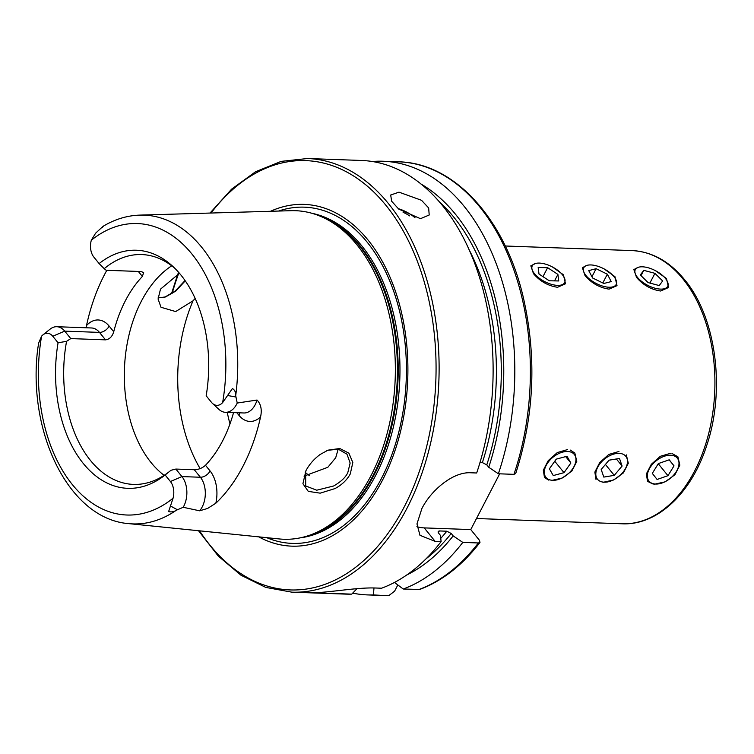 <?xml version="1.0" encoding="UTF-8"?>
<svg xmlns="http://www.w3.org/2000/svg" width="754" height="754" viewBox="0 0 754 754"><rect width="100%" height="100%" fill="white"/><g stroke="black" fill="none" stroke-linecap="round" stroke-linejoin="round"><path stroke-width="1.13" d="M334.927 488.601L320.177 493.163L308.282 491.372L302.919 483.71L305.945 470.703C309.215 464.502 313.918 459.111 320.064 454.53L328.028 450.157L339.809 448.507L348.904 453.182L352.825 462.551L350.261 473.974C346.906 480.081 341.798 484.963 334.927 488.601M305.653 471.278L305.7 485.953L316.727 490.213L333.598 486C340.893 481.825 345.624 477.376 347.792 472.654L350.139 463.031L346.981 454.181L338.31 449.196L327.651 450.308M164.777 297.17L175.098 291.148L185.032 280.535M185.248 280.846L175.795 291.063L165.644 296.897L158.067 297.915M106.823 270.309A157.36 101.064 -87.9 0 0 104.382 274.861A157.36 101.064 -87.9 0 0 86.493 325.577A29.425 18.897 -87.9 0 1 109.16 326.105A8.247 5.09 -39 0 1 99.471 332.391L64.721 331.138A21.178 13.6 -87.9 0 0 56.804 326.718A21.178 13.6 -87.9 0 0 50.132 329.121L42.931 334.889A14.298 9.18 -87.9 0 0 41.574 336.199L38.661 343.061L37.7 349.111C27.267 433.116 69.434 519.242 128.689 523.615A154.495 99.226 -87.9 0 0 176.313 510.251C174.023 511.796 171.46 512.239 168.613 511.589L173.052 498.243A14.533 9.34 92.1 0 0 170.413 481.514L165.126 474.982A119.123 76.512 -87.9 0 1 83.289 463.474A119.123 76.512 -87.9 0 1 58.067 342.778L66.569 341.336A114.994 73.854 -87.9 0 0 133.449 484.398A114.994 73.854 -87.9 0 0 168.896 471.957M587.083 265.333L582.342 267.679L585.019 275.549C591.57 283.202 599.59 287.726 609.072 289.14L617.017 285.653L614.934 276.633L603.869 268.782M638.61 267.199L633.86 269.546L636.536 277.415C643.096 285.059 651.107 289.593 660.589 291.006L668.534 287.519L666.451 278.499L655.386 270.639M535.566 263.476L530.816 265.823L533.502 273.693C540.053 281.336 548.073 285.87 557.555 287.283L565.491 283.796L563.417 274.776L552.352 266.916M567.432 449.61L557.3 452.57L548.233 460.628L543.323 470.223L544.492 477.621L548.837 480.157M618.959 451.476L608.817 454.436L599.76 462.494L594.849 472.089L596.009 479.487M670.476 453.333L660.334 456.293L651.277 464.351L646.366 473.946L647.526 481.354L653.228 484.125M420.478 218.688L398.725 209.094L391.656 201.233L390.685 195.022L398.989 192.157L421.524 200.291L428.658 207.972L429.205 214.994L420.478 218.688M91.338 240.196A14.298 9.18 92.1 0 0 93.826 257.057L99.113 263.58A119.123 76.512 -87.9 0 1 172.873 266.426A119.123 76.512 -87.9 0 1 206.172 395.793L211.459 402.325A14.533 9.34 -87.9 0 0 212.449 403.381L218.98 409.431A21.178 13.6 -87.9 0 0 225.465 412.306A21.178 13.6 -87.9 0 0 236.718 404.097A21.178 13.6 -87.9 0 0 237.227 403.041L235.7 395.671C235.908 392.419 234.814 390.035 232.43 388.517L222.618 402.627A145.824 93.656 -87.9 0 0 191.95 254.06A145.824 93.656 -87.9 0 0 91.338 240.196L95.588 233.222L101.875 227.388C103.798 225.785 103.798 225.955 101.865 227.887M170.413 481.514L181.94 476.585A21.178 13.6 92.1 0 1 183.75 506.273A21.178 13.6 92.1 0 1 183.194 507.282L176.313 510.251M233.542 412.598A114.994 73.854 92.1 0 1 222.637 440.826A114.994 73.854 92.1 0 1 205.484 465.275C202.336 468.111 198.613 469.601 194.296 469.733L175.852 469.063L181.94 476.585L200.385 477.244A8.247 5.09 141 0 0 210.083 470.958A29.425 18.897 92.1 0 1 215.833 503.21L207.586 508.45L199.621 510.807L183.194 507.282M195.145 298.443L193.024 300.818L175.682 311.562L161.017 307.283L158.076 299.027L160.489 289.159L179.443 273.278M304.032 476.132L327.83 467.291L335.709 457.735L338.169 449.167M171.714 265.813A114.994 73.854 -87.9 0 0 141.3 301.346A114.994 73.854 -87.9 0 0 164.136 475.35M128.689 523.615L279.31 538.95A164.381 105.579 -87.9 0 0 307.566 535.924A164.381 105.579 -87.9 0 0 371.081 475.51A164.381 105.579 -87.9 0 0 319.149 215.757A164.381 105.579 -87.9 0 0 291.176 210.686L139.848 215.107A154.495 99.226 -87.9 0 1 235.7 395.671M258.716 536.857A170.988 109.82 -87.9 0 0 382.664 479.855A170.988 109.82 -87.9 0 0 390.751 278.886A170.988 109.82 -87.9 0 0 270.488 211.29M307.481 158.519A216.963 139.349 -87.9 0 1 427.471 282.053A216.963 139.349 -87.9 0 1 407.094 508.026A216.963 139.349 -87.9 0 1 291.798 592.163L345.775 594.114A216.963 139.349 -87.9 0 0 351.713 594.133L312.533 592.719C328.574 592.738 355.822 587.432 374.653 587.979L381.562 588.224A216.963 139.349 -87.9 0 0 441.109 541.617L435.171 541.4L419.959 535.293L416.971 523.907L421.882 508.564C431.099 490.241 453.022 471.655 470.741 472.777L476.679 472.994A216.963 139.349 -87.9 0 0 361.458 160.47L307.481 158.519L281.185 161.375L255.587 171.724L231.591 189.169L210.008 213.062M66.569 341.336L70.763 338.593L105.513 339.856C109.5 339.347 112.242 336.642 113.731 331.741A114.994 73.854 92.1 0 1 125.362 300.771A114.994 73.854 92.1 0 1 142.383 276.464L143.646 272.505L140.923 271.534L106.173 270.281L104.222 268.688A114.994 73.854 -87.9 0 1 141.761 254.56A114.994 73.854 -87.9 0 1 174.909 268.377M215.833 503.21A156.276 100.367 -87.9 0 0 243.08 466.066A156.276 100.367 -87.9 0 0 260.582 416.877C262.119 409.724 260.941 404.106 257.039 400.035L237.227 403.041M85.956 327.773L86.493 325.577M212.449 403.381A14.533 9.34 -87.9 0 0 222.618 402.627M70.763 338.593L64.721 331.138L52.771 336.246L58.067 342.778M52.771 336.246A14.298 9.18 -87.9 0 0 42.931 334.889M175.852 469.063L170.979 470.279L165.126 474.982M99.113 263.58L104.222 268.688M352.683 593.134A216.963 139.349 -87.9 0 0 367.462 594.906A216.963 139.349 -87.9 0 0 373.4 594.925L383.041 595.462A216.963 139.349 -87.9 0 0 388.979 595.481L394.606 591.174L397.82 584.963M373.993 587.96L373.4 594.925M351.713 594.133L357 588.657M499.666 473.823L470.76 529.572L479.506 540.373L479.978 542.446L478.375 542.965L462.796 542.399L453.163 535.887L451.222 533.483L446.802 531.212L439.422 530.948L438.159 531.353L438.517 533.031L440.459 535.425L441.109 541.617M394.474 582.456L403.249 589.015L419.676 589.458C442.193 581.014 462.287 565.34 479.978 542.446M479.996 462.504L482.372 462.588L486.792 464.86L488.733 467.263L498.366 473.776L513.945 474.341L515.689 473.55C534.473 415.171 536.905 356.011 522.984 296.058C504.596 218.415 454.181 162.958 398.725 161.818L383.145 161.252A216.963 139.349 -87.9 0 0 372.278 161.516M403.249 589.015A216.963 139.349 -87.9 0 0 462.796 542.399M498.366 473.776A216.963 139.349 -87.9 0 0 383.145 161.252M406.736 574.991A206.803 132.817 -87.9 0 0 453.163 535.887M488.733 467.263A206.803 132.817 -87.9 0 0 420.873 183.948M227.265 412.372A114.994 73.854 -87.9 0 0 229.989 423.871M470.76 529.572L424.229 527.894A43.393 26.776 -39 0 1 416.924 526.65M551.428 480.487L562.041 478.13L571.881 471.033L576.782 461.42L574.84 453.05L570.184 450.034M602.946 482.353L613.558 479.996L623.407 472.89L628.299 463.286L626.357 454.907M654.472 484.219L665.085 481.853L674.924 474.756L679.825 465.152L677.884 456.773L671.965 453.484M654.349 483.927A18.228 11.244 141 0 0 659.929 483.606A18.228 11.244 141 0 0 677.507 469.365A18.228 11.244 141 0 0 671.984 455.341A18.228 11.244 141 0 0 650.014 467.697A18.228 11.244 141 0 0 654.349 483.927M667.959 475.689L674.019 465.868L669.222 459.808L658.365 463.569L652.304 473.389L657.102 479.459L667.959 475.689L658.27 463.729M669.137 459.836L674.019 465.868M607.847 456.726A18.228 11.244 141 0 0 595.811 474.36A18.228 11.244 141 0 0 608.403 481.74A18.228 11.244 141 0 0 615.443 478.809A18.228 11.244 141 0 0 625.98 467.508A18.228 11.244 141 0 0 623.878 454.643A18.228 11.244 141 0 0 607.847 456.726M601.192 469.497L603.803 477.084L614.256 475.359L622.097 466.047L619.486 458.451L609.034 460.185L601.192 469.497M616.376 458.969L622.097 466.047M605.434 464.455L614.256 475.359M646.498 284.673A18.228 8.285 27.4 0 0 663.247 288.961A18.228 8.285 27.4 0 0 667.356 281.412A18.228 8.285 27.4 0 0 656.489 271.233A18.228 8.285 27.4 0 0 639.533 266.991A18.228 8.285 27.4 0 0 646.498 284.673M659.222 285.568L662.653 280.95L654.934 273.334L643.775 270.347L640.344 274.965L648.063 282.58L659.222 285.568M641.032 275.644L643.775 270.347M649.891 283.061L654.934 273.334M570.109 451.853A18.228 11.244 141 0 0 547.838 462.673A18.228 11.244 141 0 0 550.137 479.959A18.228 11.244 141 0 0 556.886 479.874A18.228 11.244 141 0 0 574.463 465.642A18.228 11.244 141 0 0 570.109 451.853M556.245 459.148L549.383 468.809L553.257 475.567L564.001 472.664L570.872 463.003L566.989 456.245L556.245 459.148M565.689 456.604L570.872 463.003M554.755 461.241L564.001 472.664M589.251 278.857A18.228 8.285 27.4 0 0 609.185 287.246A18.228 8.285 27.4 0 0 615.839 279.546A18.228 8.285 27.4 0 0 610.702 273.334A18.228 8.285 27.4 0 0 588.007 265.125A18.228 8.285 27.4 0 0 589.251 278.857M603.85 283.476L611.221 281.581L607.347 274.192L596.103 268.707L588.733 270.611L592.606 277.99L603.85 283.476M591.947 276.737L596.103 268.707M602.804 282.967L607.347 274.192M534.709 273.985A18.228 8.285 27.4 0 0 555.698 285.229A18.228 8.285 27.4 0 0 564.312 277.689A18.228 8.285 27.4 0 0 562.201 274.484A18.228 8.285 27.4 0 0 536.49 263.259A18.228 8.285 27.4 0 0 534.709 273.985M549.289 280.78L558.742 280.959L557.903 274.399L547.621 267.679L538.168 267.51L539.006 274.06L549.289 280.78M542.965 276.652L547.621 267.679M554.548 280.884L557.903 274.399M105.513 339.856L99.471 332.391A21.178 13.6 -87.9 0 0 91.554 327.971L56.804 326.718M631.993 250.582A136.691 87.784 92.1 0 1 683.077 279.103A136.691 87.784 92.1 0 1 708.854 432.843A136.691 87.784 92.1 0 1 622.107 523.785C657.337 525.547 691.446 493.182 706.63 445.746C725.678 390.157 716.243 317.453 684.67 279.8C669.571 261.374 652.012 251.638 631.993 250.582L505.274 246.002M227.614 395.501L235.795 396.99M194.296 469.733L200.385 477.244A21.178 13.6 92.1 0 1 202.195 506.942A21.178 13.6 92.1 0 1 199.621 510.807M307.566 535.924L310.148 535.095A163.448 104.976 -87.9 0 0 373.296 475.039A163.448 104.976 -87.9 0 0 321.656 216.756L319.149 215.757M306.322 536.301A163.298 104.881 -87.9 0 0 374.078 474.973A163.298 104.881 -87.9 0 0 317.934 215.286M300.205 537.856A163.298 104.881 -87.9 0 0 375.869 475.039A163.298 104.881 -87.9 0 0 393.296 312.863A163.298 104.881 -87.9 0 0 311.949 213.297M266.737 537.668A168.227 108.039 -87.9 0 0 381.59 478.168A168.227 108.039 -87.9 0 0 391.505 285.332A168.227 108.039 -87.9 0 0 278.556 211.054M178.585 273.617A214.796 137.954 -87.9 0 0 172.166 293.315M199.546 530.835A214.796 137.954 -87.9 0 0 404.361 506.641A214.796 137.954 -87.9 0 0 396.123 219.282A214.796 137.954 -87.9 0 0 211.035 213.024M41.574 336.199A145.824 93.656 -87.9 0 0 72.412 484.671A145.824 93.656 -87.9 0 0 173.052 498.243M418.838 589.571A216.963 139.349 -87.9 0 0 478.375 542.965M513.945 474.341A216.963 139.349 -87.9 0 0 398.725 161.818M426.17 558.705A202.977 130.357 -87.9 0 0 451.222 533.483M486.792 464.86A202.977 130.357 -87.9 0 0 439.082 201.601M440.77 538.365A199.499 128.133 -87.9 0 0 446.802 531.212M482.372 462.588A199.499 128.133 -87.9 0 0 468.762 249.056M438.178 532.503A199.499 128.133 -87.9 0 0 439.422 530.948M193.024 300.818A136.691 87.784 -87.9 0 0 200.14 468.602M305.191 472.39A107.945 69.321 -87.9 0 0 309.574 475.708M435.171 541.4L424.229 527.894M170.376 505.934L177.369 509.723M210.083 470.958L205.484 465.275M239.744 412.824A8.247 5.09 -39 0 1 238.933 415.303A29.425 18.897 -87.9 0 0 260.582 416.877M238.933 415.303L236.841 412.721M225.465 412.306L243.91 412.975A21.178 13.6 -87.9 0 0 257.039 400.035M398.187 208.641A21.696 9.868 -152.6 0 1 415.096 217.84M409.629 215.88A20.396 9.274 27.4 0 0 403.098 212.308M109.16 326.105L113.731 331.741M138.321 271.44L142.383 276.464M291.798 592.163L265.776 587.413L240.997 575.236L218.321 556.113L198.519 530.722M171.46 293.787L177.84 273.938M103.345 226.153C115.004 219.216 127.172 215.531 139.848 215.107M383.041 595.462L367.462 594.906M164.165 297.387L165.635 296.887M328.028 450.157L326.812 450.628M476.5 518.516L622.107 523.785M659.929 483.606L658.836 483.851M608.403 481.74L607.319 481.994M556.886 479.874L555.802 480.128"/></g></svg>
